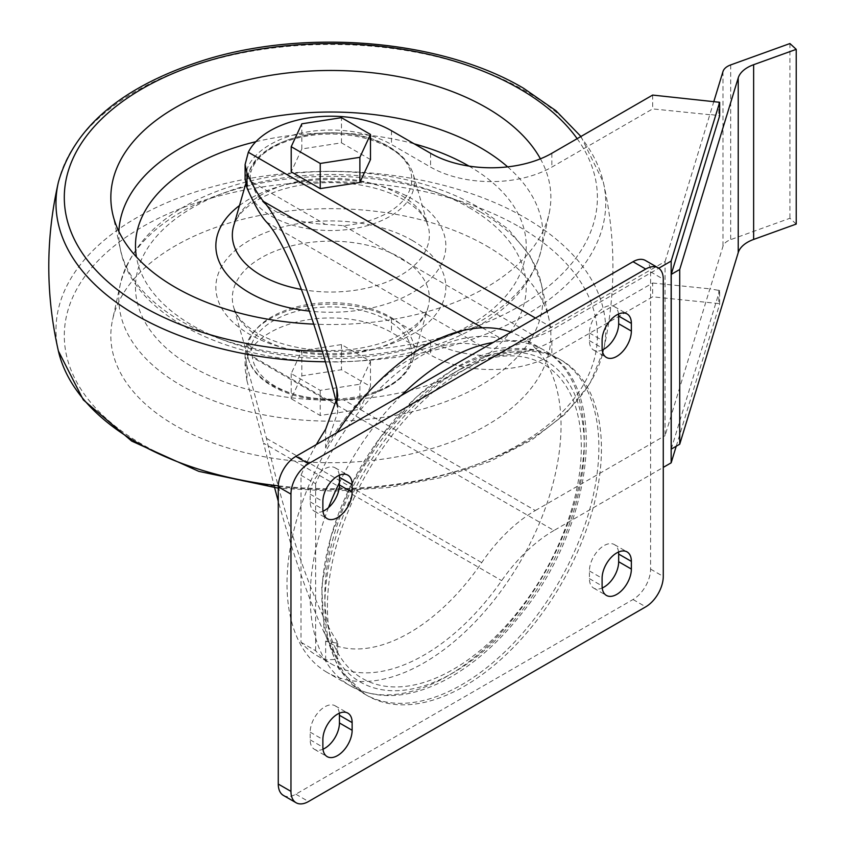 <?xml version="1.0" encoding="UTF-8"?>
<svg xmlns="http://www.w3.org/2000/svg" width="845" height="845" viewBox="0 0 845 845"><rect width="100%" height="100%" fill="white"/><g stroke="black" fill="none" stroke-linecap="round" stroke-linejoin="round"><path stroke-width="0.63" stroke-dasharray="4.22 3.17" d="M718.799 290.046L718.799 303.566L719.655 304.052L719.655 290.543L709.895 288.832L665.057 435.64L665.057 261.527L535.329 336.426A124.109 71.656 120 0 1 481.713 346.26A167.363 96.626 120 0 0 325.652 447.977L337.768 412.011L336.838 404.248M718.799 303.566L652.657 296.827L551.848 355.027A85.746 49.506 180 0 1 430.58 355.027L391.488 332.465A85.746 49.506 180 0 0 248.324 354.013L553.982 530.48L663.272 467.38M246.772 343.936L250.912 346.334A80.93 46.728 180 0 1 305.848 309.207A80.93 46.728 180 0 1 388.077 320.604A80.93 46.728 180 0 1 407.829 368.082A80.93 46.728 180 0 1 343.524 399.801L535.329 510.538A124.109 71.656 120 0 0 481.713 562.612A167.363 96.626 120 0 1 325.716 641.123L325.652 641.091A167.363 96.626 120 0 0 325.716 641.123L337.778 643.277L336.88 641.017C315.238 609.414 286.212 525.875 266.46 438.344L246.951 365.832L245.103 354.213L246.772 343.936A85.746 49.506 180 0 1 306.006 306.26A85.746 49.506 180 0 1 391.488 318.639L430.58 341.211A85.746 49.506 180 0 0 551.848 341.211L652.657 283.012L652.657 296.827M652.657 283.012L709.895 288.832M535.329 510.538L665.057 435.64M316.368 444.544A184.284 106.396 120 0 0 301 475.249L301 642.284A184.284 106.396 120 0 0 317.255 655.783A184.284 106.396 120 0 0 325.652 659.818L337.768 659.322L336.88 656.734C317.667 624.265 298.137 572.435 278.269 501.275M665.057 261.527L709.895 114.413L719.655 115.807M709.895 114.719L652.657 108.899L551.848 167.099A85.746 49.506 0 0 1 430.58 167.099L391.488 144.527A85.746 49.506 0 0 0 306.006 132.147A85.746 49.506 0 0 0 246.772 169.824L250.912 172.211A80.93 46.728 0 0 1 305.848 135.094A80.93 46.728 0 0 1 388.077 146.491A80.93 46.728 0 0 1 407.829 193.97A80.93 46.728 0 0 1 343.524 225.678L325.283 224.347A78.606 45.387 180 0 1 252.444 182.288C250.183 179.151 249.676 175.792 250.912 172.211M652.657 95.073L652.657 108.899M718.799 101.812L718.799 115.321M676.222 446.234L719.655 304.052M359.875 384.221L370.49 361.333L341.475 344.58L301.834 350.717L291.208 373.596L320.234 390.358L359.875 384.221L359.875 409.371L370.49 386.482L341.475 369.73L301.834 375.867L291.208 398.745L320.234 415.508L359.875 409.371M464.423 369.751A193.758 111.867 120 0 0 337.842 540.494A193.758 111.867 120 0 0 367.543 695.762A193.758 111.867 120 0 0 561.312 583.895A193.758 111.867 120 0 0 561.312 360.15A193.758 111.867 120 0 0 464.423 369.751M245.103 178.971L246.772 169.824M301 475.249L315.629 483.699A184.284 106.396 120 0 1 501.676 338.961A124.109 71.656 120 0 0 525.432 339.701A124.109 71.656 120 0 0 553.982 328.726L658.773 268.224M370.49 159.578L341.475 142.826L301.834 148.963L291.208 171.852M301 642.284L315.629 650.724A184.284 106.396 120 0 0 331.884 664.223A184.284 106.396 120 0 0 501.676 580.631A124.109 71.656 120 0 1 525.432 552.472A193.758 111.867 120 0 0 525.432 339.701A193.758 111.867 120 0 0 520.911 336.828A193.758 111.867 120 0 0 511.003 332.169M274.614 487.734L263.608 443.181L501.676 580.631M553.982 530.48A124.109 71.656 120 0 0 525.432 552.472A193.758 111.867 120 0 1 327.142 672.43L350.348 685.834A193.758 111.867 120 0 0 544.117 573.966A193.758 111.867 120 0 0 544.106 350.221A193.758 111.867 120 0 0 493.195 342.447M246.951 365.832L246.951 380.694L245.103 368.631L248.324 354.013M246.951 380.694L263.608 443.181M315.629 650.724L315.629 483.699M671.215 449.128L719.655 290.543M337.049 432.598A193.758 111.867 120 0 0 327.142 672.43M453.078 373.332A181.348 104.706 120 0 0 342.024 659.554A181.348 104.706 120 0 0 564.133 531.325A181.348 104.706 120 0 0 453.078 373.332M252.444 182.288L325.283 224.347M250.912 346.334L252.444 357.319L325.283 399.379L343.524 399.801M283.413 795.42A24.822 14.333 120 0 0 295.824 794.194L633.032 599.506A24.822 14.333 120 0 0 650.587 569.107L650.587 271.847A24.822 14.333 120 0 0 645.443 260.492M339.32 713.233A20.681 11.946 120 0 0 335.148 705.807A20.681 11.946 120 0 0 319.209 711.342A20.681 11.946 120 0 0 310.178 732.161L310.178 739.84A20.681 11.946 120 0 0 314.467 749.314A20.681 11.946 120 0 0 322.991 749.209M339.32 475.249A20.681 11.946 120 0 0 335.148 467.813A20.681 11.946 120 0 0 319.209 473.358A20.681 11.946 120 0 0 310.178 494.177L310.178 501.856A20.681 11.946 120 0 0 314.467 511.32A20.681 11.946 120 0 0 322.991 511.214M618.561 552.017A20.681 11.946 120 0 0 614.389 544.592A20.681 11.946 120 0 0 598.45 550.127A20.681 11.946 120 0 0 589.419 570.945L589.419 578.624A20.681 11.946 120 0 0 593.697 588.099A20.681 11.946 120 0 0 602.221 587.993M618.561 314.034A20.681 11.946 120 0 0 614.389 306.598A20.681 11.946 120 0 0 598.45 312.143A20.681 11.946 120 0 0 589.419 332.962L589.419 340.641A20.681 11.946 120 0 0 593.697 350.105A20.681 11.946 120 0 0 602.221 349.999M341.475 142.826L341.475 117.677M301.834 148.963L301.834 123.814M370.49 361.333L370.49 386.482M341.475 344.58L341.475 369.73M301.834 350.717L301.834 375.867M291.208 373.596L291.208 398.745M320.234 390.358L320.234 415.508M486.424 245.863A220.017 127.025 180 0 1 549.155 319.843A220.017 127.025 180 0 1 330.849 462.711A220.017 127.025 180 0 1 112.554 319.843A220.017 127.025 180 0 1 259.521 215.517A220.017 127.025 180 0 1 486.424 245.863M540.42 158.818A220.017 127.025 180 0 1 549.155 213.331A220.017 127.025 180 0 1 313.77 324.142M713.898 101.316L709.895 114.413M796.222 224.073L789.938 218.274L730.693 239.642A16.921 9.77 0 0 0 722.993 246.233L709.895 289.148M789.938 43.539L789.938 218.274M325.652 641.091L325.652 659.818M325.652 429.249L325.652 447.977M343.524 225.678L535.329 336.426M461.856 368.262A193.758 111.867 120 0 0 335.275 539.015A193.758 111.867 120 0 0 364.977 694.273A193.758 111.867 120 0 0 558.735 582.406A193.758 111.867 120 0 0 558.735 358.671A193.758 111.867 120 0 0 461.856 368.262M391.488 130.711L391.488 144.527M551.848 341.211L551.848 355.027M430.58 341.211L430.58 355.027M391.488 318.639L391.488 332.465M482.347 327.797L501.676 338.961M535.466 318.047L553.982 328.726M336.88 641.017L336.88 656.734M551.848 153.283L551.848 167.099M430.58 153.283L430.58 167.099M401.259 395.534A193.758 111.867 120 0 0 339.436 482.601M328.504 507.623A193.758 111.867 120 0 0 350.348 685.834C377.694 700.452 409.128 698.614 444.66 680.331C471.69 666.029 496.744 644.524 519.823 615.804C594.626 525.558 611.284 385.669 544.106 350.221L520.911 336.828M453.078 369.952A185.488 107.093 120 0 0 339.489 662.712A185.488 107.093 120 0 0 566.668 531.547A185.488 107.093 120 0 0 453.078 369.952M266.46 221.992L481.713 346.26M266.46 438.344L481.713 562.612M633.032 599.506L645.728 606.837M650.587 569.107L663.272 576.438M650.587 271.847L663.272 279.177M295.824 794.194L308.509 801.525M310.178 739.84L322.874 747.17M310.178 732.161L322.874 739.491M310.178 501.856L322.874 509.176M310.178 494.177L322.874 501.507M589.419 578.624L602.105 585.955M589.419 570.945L602.105 578.276M589.419 340.641L602.105 347.96M589.419 332.962L602.105 340.292M389.936 148.171A83.56 48.239 180 0 1 413.289 174.408A83.56 48.239 180 0 1 330.849 230.527A83.56 48.239 180 0 1 248.419 174.408A83.56 48.239 180 0 1 305.309 136.351A83.56 48.239 180 0 1 389.936 148.171M325.283 399.379A78.606 45.387 180 0 1 252.444 357.319M389.936 316.78A83.56 48.239 180 0 1 413.289 358.776A83.56 48.239 180 0 1 330.849 399.136A83.56 48.239 180 0 1 248.419 358.776A83.56 48.239 180 0 1 292.655 307.992A83.56 48.239 180 0 1 389.936 316.78M400.509 257.81A98.516 56.879 180 0 1 428.045 307.316A98.516 56.879 180 0 1 330.849 354.9A98.516 56.879 180 0 1 233.664 307.316A98.516 56.879 180 0 1 285.821 247.437A98.516 56.879 180 0 1 400.509 257.81M412.17 240.371A115.004 66.396 180 0 1 360.614 351.457A115.004 66.396 180 0 1 219.763 270.136A115.004 66.396 180 0 1 412.17 240.371M468.996 207.564A195.375 112.797 180 0 1 381.422 396.273A195.375 112.797 180 0 1 142.14 258.126A195.375 112.797 180 0 1 468.996 207.564M480.784 212.179A212.032 122.419 180 0 1 541.233 283.476A212.032 122.419 180 0 1 330.849 421.159A212.032 122.419 180 0 1 120.465 283.476A212.032 122.419 180 0 1 262.108 182.932A212.032 122.419 180 0 1 480.784 212.179M519.337 226.861A266.555 153.896 180 0 1 399.843 484.333A266.555 153.896 180 0 1 73.378 295.856A266.555 153.896 180 0 1 519.337 226.861M58.389 351.013A274.868 158.691 180 0 1 209.085 187.77A274.868 158.691 180 0 1 525.22 217.83A274.868 158.691 180 0 1 603.319 351.013L603.319 351.013A274.868 158.691 180 0 1 278.29 485.812M58.389 182.171A274.868 158.691 180 0 1 242.705 52.823A274.868 158.691 180 0 1 525.22 90.922A274.868 158.691 180 0 1 603.319 182.171A274.868 158.691 180 0 1 325.399 361.797M577.156 138.664A266.555 153.896 180 0 1 322.315 351.309M507.644 166.856A212.032 122.419 180 0 1 541.233 249.708A212.032 122.419 180 0 1 330.849 356.865A212.032 122.419 180 0 1 120.465 249.708A212.032 122.419 180 0 1 118.881 231.519M468.964 166.085A195.375 112.797 180 0 1 468.996 166.106A195.375 112.797 180 0 1 414.409 347.823A195.375 112.797 180 0 1 136.425 256.954M255.855 141.706A195.375 112.797 180 0 1 414.282 143.872M239.494 205.536A115.004 66.396 180 0 1 412.17 198.913A115.004 66.396 180 0 1 432.503 276.917A115.004 66.396 180 0 1 309.354 311.087M245.673 183.978L248.419 174.408C257.535 134.598 345.035 119.356 388.975 146.734C401.745 154.096 409.846 163.328 413.289 174.408L428.045 225.858L425.954 220.693C422.384 213.51 414.969 206.529 403.709 199.747C391.393 192.66 376.416 187.653 358.766 184.749C336.088 181.274 313.854 181.971 292.074 186.851C274.794 190.959 260.851 196.948 250.236 204.807C241.945 210.743 236.42 217.767 233.664 225.858A98.516 56.879 180 0 1 300.736 180.999A98.516 56.879 180 0 1 400.509 194.931A98.516 56.879 180 0 1 428.045 225.858A98.516 56.879 180 0 1 301.464 289.444M722.993 71.508L722.993 246.233M730.693 64.917L730.693 239.642M561.312 360.15L558.735 358.671C547.845 352.439 535.825 349.08 522.675 348.573C501 347.982 478.65 354.34 455.656 367.649L416.036 397.308L380.25 437.625L351.108 485.262L331.029 536.216L321.734 586.314L324.163 631.68L338.708 668.881L364.977 694.273L367.543 695.762M337.778 396.284L337.778 412.011M317.255 655.783L331.884 664.223M245.103 354.213L245.103 368.631M337.778 643.277L337.778 659.322M314.467 749.314L327.163 756.634M314.467 511.32L327.163 518.65M335.148 467.813L347.844 475.143M593.697 588.099L606.393 595.419M593.697 350.105L606.393 357.435M614.389 306.598L627.074 313.928M335.148 705.807L347.844 713.127M614.389 544.592L627.074 551.912M413.289 358.776C410.047 369.297 402.547 378.159 390.781 385.373C379.627 392.133 366.381 396.664 351.045 398.956C306.291 406.107 255.929 387.95 248.419 358.776L233.664 307.316C236.463 315.502 242.05 322.568 250.447 328.525C263.387 337.989 280.698 344.602 302.373 348.341C332.233 352.819 360.16 350.538 386.144 341.496C410.966 331.303 424.929 319.917 428.045 307.316L413.289 358.776M549.155 319.843L541.233 283.476L530.512 256.426L508.468 229.354L477.457 206.719C449.846 190.97 417.662 180.397 380.915 174.999C331.293 168.113 283.497 171.229 237.519 184.358C172.76 203.793 133.742 236.832 120.465 283.476L112.554 319.843M580.938 136.478L603.319 182.171C616.121 238.448 616.121 294.725 603.319 351.013L589.842 383.736L565.622 413.723L531.875 439.907L489.994 461.423L441.66 477.488L388.816 487.512L333.595 491.125L278.269 488.167M112.554 213.331L120.465 249.708C136.288 332.455 279.515 380.609 398.238 355.196C429.746 348.848 457.367 338.56 481.069 324.322C513.792 304.58 533.85 279.716 541.233 249.708L549.155 213.331"/><path stroke-width="1.27" d="M671.215 274.403L679.718 269.492L679.718 444.216L671.215 449.128L671.215 274.403L719.655 115.807L719.655 102.298L652.657 95.073L551.848 153.283A85.746 49.506 0 0 1 430.58 153.283L391.488 130.711A85.746 49.506 0 0 0 248.324 152.258L245.103 164.553L246.951 172.94C253.014 186.238 258.57 195.755 263.608 201.511C284.332 224.485 313.844 299.848 336.88 388.679L337.778 395.967L325.652 429.249A184.284 106.396 120 0 0 316.368 444.544M663.272 467.38L671.162 462.828L676.222 446.234M336.838 404.248C315.206 317.562 286.201 242.462 266.46 221.992C260.64 215.686 254.134 204.289 246.951 187.801L245.103 178.971L245.103 164.553M291.208 146.692L291.208 171.852L320.234 188.604L359.875 182.467L370.49 159.578L370.49 134.429L341.475 117.677L301.834 123.814L291.208 146.692L320.234 163.455L359.875 157.318L370.49 134.429M719.655 102.298L671.162 261.073L658.773 268.224M278.269 501.275L274.614 487.734M671.162 261.073L671.162 462.828M511.003 332.169A193.758 111.867 120 0 0 424.032 346.418A193.758 111.867 120 0 0 337.049 432.598M645.728 606.837A24.822 14.333 120 0 0 663.272 576.438L663.272 279.177A24.822 14.333 120 0 0 658.139 267.812A24.822 14.333 120 0 0 645.728 269.048L308.509 463.736A24.822 14.333 120 0 0 290.965 494.135L290.965 791.385A24.822 14.333 120 0 0 296.099 802.75A24.822 14.333 120 0 0 308.509 801.525L645.728 606.837M658.139 267.812L645.443 260.492A24.822 14.333 120 0 0 633.032 261.718L295.824 456.406A24.822 14.333 120 0 0 278.269 486.804L278.269 784.054A24.822 14.333 120 0 0 283.413 795.42L296.099 802.75M352.133 730.281L352.133 722.602A20.681 11.946 120 0 0 347.844 713.127A20.681 11.946 120 0 0 331.905 718.672A20.681 11.946 120 0 0 322.874 739.491L322.874 747.17A20.681 11.946 120 0 0 327.163 756.634A20.681 11.946 120 0 0 343.102 751.099A20.681 11.946 120 0 0 352.133 730.281L339.436 722.95L339.436 715.271A20.681 11.946 120 0 0 339.32 713.233M322.991 749.209A20.681 11.946 120 0 0 339.436 722.95M322.991 511.214A20.681 11.946 120 0 0 339.436 484.967L339.436 477.288A20.681 11.946 120 0 0 339.32 475.249M322.874 509.176A20.681 11.946 120 0 0 327.163 518.65A20.681 11.946 120 0 0 343.102 513.105A20.681 11.946 120 0 0 352.133 492.286L352.133 484.618A20.681 11.946 120 0 0 347.844 475.143A20.681 11.946 120 0 0 331.905 480.689A20.681 11.946 120 0 0 322.874 501.507L322.874 509.176M631.363 569.065L631.363 561.386A20.681 11.946 120 0 0 627.074 551.912A20.681 11.946 120 0 0 611.136 557.457A20.681 11.946 120 0 0 602.105 578.276L602.105 585.955A20.681 11.946 120 0 0 606.393 595.419A20.681 11.946 120 0 0 622.332 589.884A20.681 11.946 120 0 0 631.363 569.065L618.667 561.735L618.667 554.056A20.681 11.946 120 0 0 618.561 552.017M602.221 587.993A20.681 11.946 120 0 0 618.667 561.735M602.221 349.999A20.681 11.946 120 0 0 618.667 323.751L618.667 316.072A20.681 11.946 120 0 0 618.561 314.034M602.105 347.96A20.681 11.946 120 0 0 606.393 357.435A20.681 11.946 120 0 0 622.332 351.89A20.681 11.946 120 0 0 631.363 331.071L631.363 323.403A20.681 11.946 120 0 0 627.074 313.928A20.681 11.946 120 0 0 611.136 319.473A20.681 11.946 120 0 0 602.105 340.292L602.105 347.96M320.234 188.604L320.234 163.455M359.875 182.467L359.875 157.318M313.77 324.142A220.017 127.025 180 0 1 112.554 213.331A220.017 127.025 180 0 1 234.128 83.412A220.017 127.025 180 0 1 486.424 107.674A220.017 127.025 180 0 1 540.42 158.818M679.718 269.492L738.234 77.888L738.234 252.613A33.853 19.541 0 0 1 753.634 239.441L796.222 224.073L796.222 49.348L789.938 43.539L730.693 64.917A16.921 9.77 0 0 0 722.993 71.508L713.898 101.316M796.222 49.348L753.634 64.706A33.853 19.541 0 0 0 738.234 77.888M679.718 444.216L738.234 252.613M246.951 172.94L246.951 187.801M336.88 388.679L336.88 404.047M263.608 201.511L482.347 327.797M248.324 152.258L535.466 318.047M493.195 342.447A193.758 111.867 120 0 0 447.227 359.822A193.758 111.867 120 0 0 401.259 395.534M339.436 482.601A193.758 111.867 120 0 0 328.504 507.623M633.032 261.718L645.728 269.048M295.824 456.406L308.509 463.736M278.269 486.804L290.965 494.135M278.269 784.054L290.965 791.385M339.436 715.271L352.133 722.602M339.436 484.967L352.133 492.286M339.436 477.288L352.133 484.618M618.667 554.056L631.363 561.386M618.667 323.751L631.363 331.071M618.667 316.072L631.363 323.403M278.29 485.812A274.868 158.691 180 0 1 58.389 351.013L83.306 399.886L131.714 441.09L198.776 471.352L278.269 488.167M325.399 361.797A274.868 158.691 180 0 1 58.389 182.171C45.588 238.448 45.588 294.725 58.389 351.013M322.315 351.309A266.555 153.896 180 0 1 86.253 136.33A266.555 153.896 180 0 1 519.337 88.683A266.555 153.896 180 0 1 577.156 138.664M118.881 231.519A212.032 122.419 180 0 1 252.053 120.793A212.032 122.419 180 0 1 480.784 147.886A212.032 122.419 180 0 1 507.644 166.856M136.425 256.954A195.375 112.797 180 0 1 255.855 141.706M414.282 143.872A195.375 112.797 180 0 1 468.964 166.085M309.354 311.087A115.004 66.396 180 0 1 239.494 205.536M301.464 289.444A98.516 56.879 180 0 1 233.664 225.858L245.673 183.978M753.634 64.706L753.634 239.441M580.938 136.478L555.926 110.716L523.562 88.26C441.586 39.567 305.372 27.938 203.001 60.502C122.229 86.444 74.033 126.993 58.389 182.171"/></g></svg>
